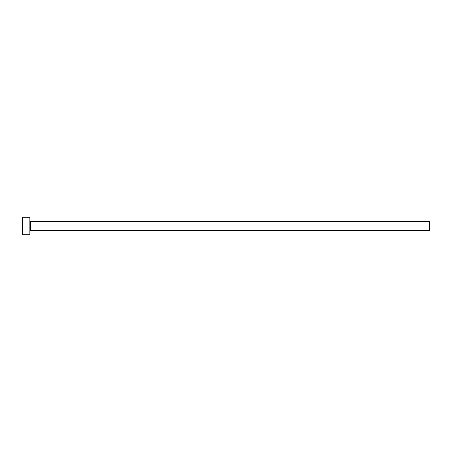 <?xml version="1.0" encoding="UTF-8"?>
<svg xmlns="http://www.w3.org/2000/svg" width="452" height="452" viewBox="0 0 452 452"><rect width="100%" height="100%" fill="white"/><g stroke="black" fill="none" stroke-linecap="round" stroke-linejoin="round"><path stroke-width="0.68" d="M22.6 234.718L22.6 217.282L22.6 226L429.4 226L429.4 230.356L429.4 226L30.589 226L30.589 221.644L30.589 226L22.6 226L22.6 234.718L29.866 234.718L29.866 217.282L29.866 234.718M29.866 231.085L30.589 230.356L30.589 226L30.589 230.356L429.4 230.356M429.4 226L429.4 221.644L429.4 226M429.4 221.644L30.589 221.644L29.866 220.915M22.6 217.282L29.866 217.282"/></g></svg>
